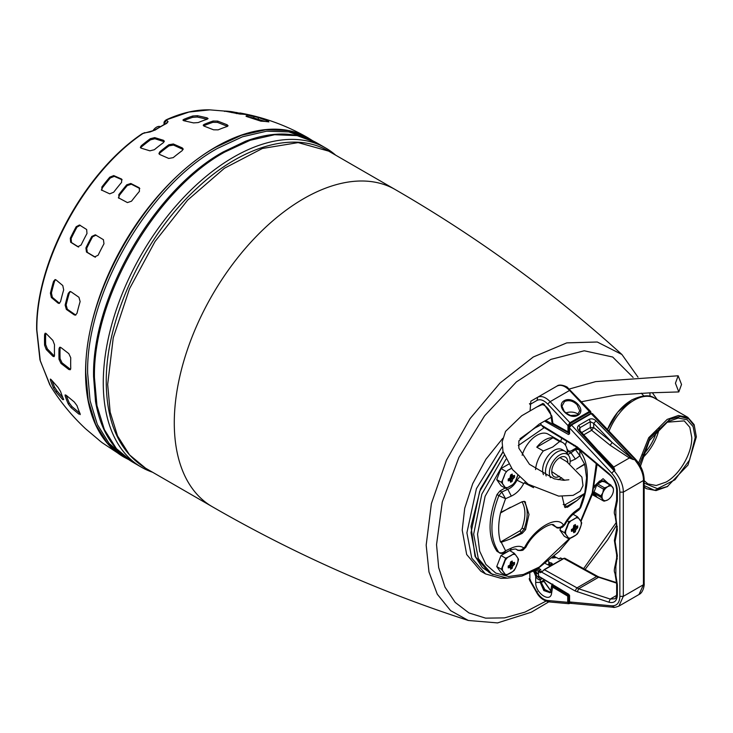 <?xml version="1.0" encoding="UTF-8"?>
<svg xmlns="http://www.w3.org/2000/svg" width="733" height="733" viewBox="0 0 733 733"><rect width="100%" height="100%" fill="white"/><g stroke="black" fill="none" stroke-linecap="round" stroke-linejoin="round"><path stroke-width="1.1" d="M569.999 603.094L568.863 602.324L567.718 602.324L569.651 603.497L569.999 603.094L568.817 603.708L548.98 601.903C543.29 600.584 539.121 597.34 536.455 592.145L529.693 580.426L529.199 578.694L529.913 579.656L529.812 573.096M535.713 582.414L540.285 582.414L540.285 579.693C538.782 580.234 537.262 579.088 535.713 576.266L536.776 575.891L535.53 572.675L534.467 573.05L535.713 576.266L535.713 582.414C535.182 593.015 550.474 603.387 551.592 593.189L552.609 587.106L551.674 585.465L552.755 584.045M569.33 595.856L567.718 596.131L568.295 595.15L553.195 586.125L552.609 587.106L567.718 596.131L567.718 602.324L547.487 600.474L549.86 601.692M534.485 570.769L535.53 572.675L536.318 572.226L535.264 570.338M543.556 580.994L542.942 581.901L543.629 580.481L542.567 580.783L542.759 581.379L541.513 581.709L541.238 582.506L544.821 589.552L550.419 592.237M553.58 556.915L554.46 557.575M550.767 590.89L543.749 581.132L543.629 580.481L544.527 579.968M538.26 573.032L536.803 573.417L538.26 573.389M536.382 572.18L537.316 573.572L536.318 572.226M541.824 581.993L542.942 581.901M603.525 500.996A8.888 5.131 -60 0 0 604.551 501.088L607.739 499.906A8.081 4.664 120 0 0 612.687 493.749A8.081 4.664 120 0 0 613.457 490.001L613.457 489.342A8.888 5.131 -60 0 0 613.429 488.682L610.809 484.953L603.946 480.995A8.888 5.131 120 0 0 602.929 480.903L597.688 483.927A8.888 5.131 120 0 0 596.671 485.2L603.525 489.158L602.792 492.86A8.081 4.664 120 0 0 602.022 496.608A8.081 4.664 120 0 0 602.792 499.466L603.525 500.996L596.671 497.038L594.051 493.309L600.904 497.267A8.888 5.131 -60 0 1 600.877 496.608A8.888 5.131 -60 0 1 600.904 495.911L594.051 491.944A8.888 5.131 120 0 0 594.051 493.309M600.904 497.267L602.792 499.466A8.081 4.664 120 0 0 607.739 499.906M596.671 485.2L594.051 491.944M602.929 480.903L609.783 484.861L607.739 486.703L604.551 487.885L597.688 483.927M613.457 490.001A8.081 4.664 120 0 0 612.687 487.152A8.081 4.664 120 0 0 607.739 486.703A8.081 4.664 120 0 0 602.792 492.86L600.904 495.911M609.783 484.861A8.888 5.131 -60 0 1 610.809 484.953M603.525 489.158A8.888 5.131 -60 0 1 604.551 487.885M638.599 463.082L648.687 437.748L667.204 419.386L678.355 415.51L687.811 417.343L694.124 424.609L696.35 436.877L694.38 425.983L688.754 418.855L680.233 416.491L669.999 419.194L650.061 437.702L639.543 464.548M666.902 422.217L684.246 420.889L689.826 427.312L691.778 437.537C692.108 453.278 679.803 474.535 666.059 482.085L656.218 485.503L647.871 483.881L644.16 480.601M644.16 483.129L657.474 488.682L675.011 479.749L689.579 460.003L695.205 437.537L693.116 426.624L687.169 419.78L678.272 418.048L667.772 421.695L649.31 440.606L640.468 466.161M667.488 486.538L656.081 490.579L646.588 488.746L644.16 486.959M609.013 431.141A41.222 23.795 120 0 1 634.054 400.255A41.222 23.795 120 0 1 654.661 398.211L654.661 398.211C649.914 394.482 642.236 395.087 631.626 400.007L617.672 412.258L607.51 429.538A39.051 22.549 -60 0 1 631.195 400.374M641.659 458.739A36.375 21 120 0 0 659.361 428.081M667.204 486.703L687.985 465.043L696.35 436.877M644.16 485.585L654.413 490.258L667.772 486.373M573.545 449.677A30.575 17.656 180 0 1 570.97 451.006A11.059 6.386 -60 0 1 568.194 450.758A30.575 6.46 -141.2 0 0 566.957 448.889L568.845 451.913L567.305 451.024L568.845 451.913L568.194 450.758A11.059 6.386 120 0 0 570.97 451.006L575.845 448.193A30.575 17.656 180 0 1 573.545 449.677M574.571 445.325L573.765 445.417A32.307 15.265 60 0 1 573.756 445.774A29.961 23.63 35.1 0 0 574.076 445.6M565.757 443.584A30.575 24.116 -84.9 0 0 566.829 441.239L565.757 443.584A11.059 6.386 120 0 0 565.592 445.435A11.059 6.386 -60 0 1 565.757 443.584L565.143 444.766L565.757 443.584M560.617 441.358L561.826 438.224L560.617 441.358M577.421 446.965L575.845 448.193L577.421 446.965M576.724 447.286A11.059 6.386 -60 0 1 575.845 448.193A11.059 6.386 120 0 0 576.724 447.286M510.36 573.114A30.575 17.656 180 0 1 507.786 574.434A11.059 6.386 -60 0 1 505.01 574.186A30.575 6.46 -141.2 0 0 502.572 570.723A11.059 6.386 -60 0 1 502.407 568.964A11.059 6.386 -60 0 1 502.572 567.012A30.575 24.116 -84.9 0 0 505.01 560.736A11.059 6.386 -60 0 1 507.786 557.282A30.575 17.656 0 0 0 510.36 555.953A30.575 17.656 0 0 0 512.66 554.469L514.236 553.241L515.436 554.716A30.575 6.46 38.8 0 1 517.874 558.18L518.524 559.343L517.874 561.89A30.575 24.116 95.1 0 1 515.436 568.167L514.236 570.393L512.66 571.621A30.575 17.656 180 0 1 510.36 573.114M510.571 569.202A29.961 23.63 35.1 0 0 511.387 568.762A29.961 23.63 35.1 0 0 512.175 568.277A32.307 21.752 -120 0 0 512.495 566.362L513.018 565.464A32.307 21.752 0 0 0 514.511 564.227A29.961 23.63 -155.1 0 0 514.511 562.376A32.307 15.265 180 0 1 513.018 563.246L512.495 562.944A32.307 18.517 -128.6 0 0 512.175 561.02L510.571 561.954A32.307 18.499 68.6 0 1 510.571 564.053L510.058 564.951A32.307 18.499 171.4 0 1 508.226 566.004A29.961 6.331 81.2 0 1 508.226 567.855A32.307 18.517 8.6 0 0 510.058 567.177L510.571 567.47A32.307 15.265 60 0 1 510.571 569.202L512.175 568.277L512.495 566.362L514.511 564.227L514.511 562.376L512.495 562.944L512.175 561.02L510.571 561.954L510.058 564.951L508.226 566.004L508.226 567.855L510.571 567.47L510.571 569.202M502.572 570.723L501.372 569.248L505.66 558.189L507.786 557.282L505.66 558.189L505.01 560.736A11.059 6.386 120 0 1 507.786 557.282L512.66 554.469A11.059 6.386 -60 0 1 515.436 554.716L514.236 553.241L512.66 554.469A11.059 6.386 120 0 1 515.436 554.716L517.874 558.18A11.059 6.386 -60 0 1 517.874 561.89L518.524 559.343L517.874 558.18A11.059 6.386 120 0 1 517.874 561.89L515.436 568.167A11.059 6.386 -60 0 1 512.66 571.621L514.236 570.393L515.436 568.167A11.059 6.386 120 0 1 512.66 571.621L505.66 575.35L501.024 572.675L496.736 566.572L501.024 555.513L509.041 550.886L501.024 555.513L505.66 558.189L501.024 555.513L496.736 566.572L501.372 569.248L502.572 567.012A11.059 6.386 120 0 0 502.407 568.964A11.059 6.386 120 0 0 502.572 570.723L501.372 569.248L496.736 566.572L501.024 572.675L505.66 575.35L505.01 574.186L505.66 575.35L507.786 574.434A11.059 6.386 120 0 1 505.01 574.186L502.572 570.723M509.673 550.602L514.236 553.241L509.673 550.602M510.58 563.512L514.511 564.227L510.58 563.512M509.591 565.235L512.175 568.277L509.591 565.235M510.36 486.153A30.575 17.656 180 0 1 507.786 487.482A11.059 6.386 -60 0 1 505.01 487.234A30.575 6.46 -141.2 0 0 502.572 483.771A11.059 6.386 -60 0 1 502.407 482.012A11.059 6.386 -60 0 1 502.572 480.06A30.575 24.116 -84.9 0 0 505.01 473.784A11.059 6.386 -60 0 1 507.786 470.329A30.575 17.656 0 0 0 510.36 469.001A30.575 17.656 0 0 0 511.524 468.286L507.786 470.329A11.059 6.386 120 0 0 505.01 473.784L502.572 480.06A11.059 6.386 120 0 0 502.407 482.012A11.059 6.386 120 0 0 502.572 483.771L501.372 482.296L502.572 480.06L501.372 482.296L496.736 479.62L501.024 468.561L508.656 464.154L501.024 468.561L505.66 471.237L501.024 468.561L496.736 479.62L501.372 482.296L505.01 487.234L505.66 488.398L501.024 485.722L496.736 479.62L501.024 485.722L505.66 488.398L505.01 487.234A11.059 6.386 120 0 0 507.786 487.482L512.66 484.669A30.575 17.656 180 0 1 510.36 486.153M510.571 482.25A29.961 23.63 35.1 0 0 511.387 481.801A29.961 23.63 35.1 0 0 512.175 481.324A32.307 21.752 -120 0 0 512.495 479.409L513.018 478.512A32.307 21.752 0 0 0 514.511 477.275A29.961 23.63 -155.1 0 0 514.511 475.424A32.307 15.265 180 0 1 513.018 476.294L512.495 475.992A32.307 18.517 -128.6 0 0 512.175 474.068L510.571 474.993A32.307 18.499 68.6 0 1 510.571 477.101L510.058 477.998A32.307 18.499 171.4 0 1 508.226 479.052A29.961 6.331 81.2 0 1 508.226 480.903A32.307 18.517 8.6 0 0 510.058 480.216L510.571 480.518A32.307 15.265 60 0 1 510.571 482.25L512.175 481.324L512.495 479.409L514.511 477.275L514.511 475.424L512.495 475.992L512.175 474.068L510.571 474.993L510.058 477.998L508.226 479.052L508.226 480.903L510.058 480.216L510.571 482.25M514.236 483.441L512.66 484.669L514.236 483.441L515.436 481.215L514.236 483.441M517.736 475.424A30.575 24.116 95.1 0 1 515.436 481.215A11.059 6.386 -60 0 1 512.66 484.669A11.059 6.386 120 0 0 515.436 481.215L517.874 474.938M510.58 476.56L514.511 477.275L510.58 476.56M509.591 478.283L512.175 481.324L509.591 478.283M573.545 536.629A30.575 17.656 180 0 1 570.97 537.958A11.059 6.386 -60 0 1 568.194 537.71A30.575 6.46 -141.2 0 0 565.757 534.247A11.059 6.386 -60 0 1 565.592 532.488A11.059 6.386 -60 0 1 565.757 530.536A30.575 24.116 -84.9 0 0 568.194 524.26A11.059 6.386 -60 0 1 570.97 520.797A30.575 17.656 0 0 0 573.545 519.468A30.575 17.656 0 0 0 575.845 517.984L577.421 516.756L578.63 518.231A30.575 6.46 38.8 0 1 581.067 521.704L581.709 522.858L581.067 525.405A30.575 24.116 95.1 0 1 578.63 531.682L577.421 533.917L575.845 535.145A30.575 17.656 180 0 1 573.545 536.629M573.756 532.726A29.961 23.63 35.1 0 0 574.571 532.277A29.961 23.63 35.1 0 0 575.359 531.801A32.307 21.752 -120 0 0 575.68 529.877L576.202 528.988A32.307 21.752 0 0 0 577.696 527.742A29.961 23.63 -155.1 0 0 577.696 525.891A32.307 15.265 180 0 1 576.202 526.761L575.68 526.468A32.307 18.517 -128.6 0 0 575.359 524.544L573.756 525.469A32.307 18.499 68.6 0 1 573.756 527.577L573.243 528.475A32.307 18.499 171.4 0 1 571.419 529.519A29.961 6.331 81.2 0 1 571.419 531.37A32.307 18.517 8.6 0 0 573.243 530.692L573.756 530.994A32.307 15.265 60 0 1 573.756 532.726L575.359 531.801L575.68 529.877L577.696 527.742L577.696 525.891L575.68 526.468L575.359 524.544L573.756 525.469L573.243 528.475L571.419 529.519L571.419 531.37L573.243 530.692L573.756 532.726M565.757 534.247L564.557 532.763L568.845 521.713L570.97 520.797L568.845 521.713L568.194 524.26A11.059 6.386 120 0 1 570.97 520.797L575.845 517.984A11.059 6.386 -60 0 1 578.63 518.231L577.421 516.756L575.845 517.984A11.059 6.386 120 0 1 578.63 518.231L581.067 521.704A11.059 6.386 -60 0 1 581.067 525.405L581.709 522.858L581.067 521.704A11.059 6.386 120 0 1 581.067 525.405L578.63 531.682A11.059 6.386 -60 0 1 575.845 535.145L577.421 533.917L578.63 531.682A11.059 6.386 120 0 1 575.845 535.145L568.845 538.865L564.218 536.19L559.92 530.087L560.763 527.925L559.92 530.087L564.557 532.763L565.757 530.536A11.059 6.386 120 0 0 565.592 532.488A11.059 6.386 120 0 0 565.757 534.247L564.557 532.763L559.92 530.087L564.218 536.19L568.845 538.865L568.194 537.71L568.845 538.865L570.97 537.958A11.059 6.386 120 0 1 568.194 537.71L565.757 534.247M573.114 514.273L577.421 516.756L573.114 514.273M567.305 520.824L568.845 521.713L567.305 520.824M573.774 527.027L577.696 527.742L573.774 527.027M572.775 528.75L575.359 531.801L572.775 528.75M579.931 431.306L578.859 430.839L614.914 470.302L614.117 470.76C620.356 478.356 623.417 485.484 623.297 492.155L623.297 596.35L643.446 584.723L644.16 583.734C644.481 583.523 643.821 592.319 639.011 594.5L643.446 584.723L643.446 480.518C643.565 473.848 640.486 466.738 634.201 459.17L633.404 459.628L629.4 457.969L613.704 467.031L614.914 470.302L612.779 467.013L613.704 467.031L598.962 451.418M644.16 583.734L644.16 479.529L643.446 480.518L623.297 492.155L619.861 492.145L619.861 596.35L623.297 596.35L618.899 606.109C615.61 607.3 613.723 607.684 613.228 607.263L570.668 603.341L569.33 601.619L569.33 595.755L568.606 594.481L538.654 576.431L538.26 571.236L540.386 569.55A0.806 0.467 -120 0 0 540.212 569.917M629.821 457.172L629.4 457.969L610.131 445.243L612.183 442.512L633.404 459.628L596.057 420.907L593.712 423.353L590.312 421.722L579.968 427.696L578.914 425.268C577.054 426.817 577.036 428.677 578.859 430.839M614.117 607.061L611.734 605.834L569.568 601.949L569.568 601.289L569.568 601.949L571.511 603.131M608.885 602.196L610.241 599.063L578.63 588.782L544.39 569.743L541.522 572.07L541.696 571.044L540.78 571.575L540.441 572.693L541.522 572.07L575.13 590.963L608.885 602.196C614.172 603.488 616.994 601.051 617.36 594.894L617.36 584.76L615.857 575.35L615.857 566.554L617.36 555.724L615.079 541.467L617.36 529.858L615.857 517.278L615.857 508.482L617.36 500.822L617.36 490.689C616.994 484.11 614.172 478.383 608.885 473.518L577.283 446.983L541.522 425.186L542.814 426.771L540.313 423.491M569.568 601.949L569.568 596.085L568.451 594.115L538.498 576.065L538.498 575.405L539.057 576.395L538.498 576.065L538.498 571.566L540.441 572.693M544.61 421.09L568.451 434.495L569.568 433.826L569.568 427.962L611.734 473.188L614.117 470.76L571.511 425.058L569.568 427.312M541.522 425.186L540.496 423.39M616.554 595.425L610.241 599.063L614.749 598.797M644.16 479.529C643.867 472.043 640.908 465.18 635.291 458.94L592.484 413.65L591.21 413.687L635.236 459.618M612.779 467.013L579.977 430.637L579.253 429.181L579.968 427.696L579.968 430.619M583.798 434.825L591.65 430.289L593.712 427.559L590.312 427.577L591.65 430.289L610.131 445.243M563.869 558.5L543.996 569.715A0.806 0.467 60 0 1 544.39 569.743L563.869 558.5L596.58 576.569L616.645 583.156M575.13 590.963L576.825 587.976L596.58 576.569L597.78 576.45L564.731 558.189L563.448 558.482M540.78 571.575L539.067 570.576L540.789 569.587A0.806 0.467 -120 0 0 540.386 569.55M552.334 558.033L556.558 557.575L559.077 559.032L560.791 558.033L562.513 559.022M550.336 563.017L548.733 562.092L548.733 561.111M545.535 563.613L549.759 565.729L552.215 564.108M540.789 569.587L538.645 568.35M553.223 557.236L553.818 557.575M548.733 562.092L548.962 563.814M552.215 564.309L552.215 563.512L549.933 564.831L548.559 564.043L550.85 562.724L552.215 563.512M549.933 565.629L549.933 564.831M537.307 569.156L538.269 569.715L538.269 568.579M538.26 571.3L535.942 569.953M548.559 565.033L548.559 564.043M564.566 401.501C568.991 399.769 573.188 400.887 577.137 404.836L579.739 410.819L577.302 415.052L570.567 415.51C564.08 412.212 561.212 409.078 561.954 406.109L564.566 401.501M578.245 414.365A8.888 5.131 0 0 0 577.137 413.577A8.888 5.131 0 0 0 565.784 412.991M564.566 412.093L561.954 406.109M570.274 423.518L589.708 412.303L589.359 411.488L569.568 390.442L550.135 401.666L569.926 422.712L570.274 423.518L569.138 425.607L567.993 425.607L569.926 422.712L589.359 411.488L590.642 411.47M570.622 390.9L569.568 390.442C564.896 385.769 560.727 384.303 557.053 386.053L530.857 401.18L530.087 410.7M589.708 412.303L590.853 413.073L590.853 412.413M536.061 407.346L543.831 403.856L551.867 416.124L550.95 415.254L551.94 422.3L553.47 423.72M335.659 155.167A184.276 106.395 120 0 0 325.709 148.02A184.276 106.395 120 0 0 233.57 157.146A184.276 106.395 120 0 0 113.184 319.542A184.276 106.395 120 0 0 141.432 467.205L132.627 462.12L116.419 448.678L104.379 429.611L96.958 405.67L94.456 377.761C92.66 298.395 155.13 190.186 224.765 152.061L250.182 140.278L274.628 134.725L297.158 135.623L316.903 142.935C296.59 131.656 272.777 131.106 245.463 141.277L223.391 151.832C154.022 189.82 91.781 297.616 93.577 376.68L95.528 401.492M141.432 467.205A184.276 106.395 120 0 0 152.592 472.244M308.401 138.839L288.829 131.894L266.583 131.198L242.495 136.778L217.463 148.414C148.103 186.402 85.862 294.199 87.648 373.262L90.086 400.759L97.306 424.416L109.025 443.328L124.821 456.806M118.938 198.249L118.792 194.685A180.364 104.132 -60 0 1 126.708 184.835L130.822 183.47L139.297 187.804L139.435 191.34A183.177 105.754 120 0 0 131.519 201.19L127.423 202.583L118.343 197.736M101.86 190.36L101.86 187.025A173.3 100.055 -60 0 1 109.776 177.175L113.734 175.59L121.614 179.063L121.596 182.389A178.678 103.161 120 0 0 113.679 192.238L109.73 193.842L101.31 189.929M173.217 157.641L168.737 158.438L159.821 154.535L158.924 153.545L159.849 151.777A180.364 104.132 -60 0 1 168.847 144.749L173.336 143.98L182.251 147.892L183.149 148.918L182.224 150.604A183.177 105.754 120 0 0 173.217 157.641M154.333 149.724L149.908 150.833L141.212 148.176L140.342 147.397L141.277 145.748A173.3 100.055 -60 0 1 150.283 138.711L154.718 137.63L163.422 140.278L164.293 141.121L163.34 142.688A178.678 103.161 120 0 0 154.333 149.724M218.168 129.851L213.578 129.805L204.195 126.158L203.206 125.206L204.113 124.39A180.364 104.132 -60 0 1 213.12 121.027L217.71 121.11L227.083 124.757L228.073 125.764L227.175 126.488A183.177 105.754 120 0 0 218.168 129.851M198.185 122.576L193.539 122.897L183.956 120.753L182.911 120.084L183.809 119.36A173.3 100.055 -60 0 1 192.816 115.988L197.461 115.704L207.045 117.848L208.071 118.572L207.192 119.204A178.678 103.161 120 0 0 198.185 122.576M260.957 121.183L246.709 116.556L246.251 115.823A180.364 104.132 -60 0 1 254.168 116.529L258.593 117.619L268.397 121.192L268.874 121.889A183.177 105.754 120 0 0 260.957 121.183M268.168 121.788L268.397 121.192L268.874 121.889M246.709 116.556L246.251 115.823L246.059 116.318M239.938 114.064L224.316 111.04A173.3 100.055 -60 0 1 231.362 111.627A173.3 100.055 -60 0 1 232.233 111.755L247.855 114.769A178.678 103.161 120 0 0 239.938 114.064M247.14 114.669L247.855 114.769M224.93 111.389L224.234 111.269M60.555 301.62L59.098 303.444L58.09 303.141L51.328 297.488L50.412 293.145A173.3 100.055 -60 0 1 53.536 281.417L55.067 279.585L56.02 279.896L62.781 285.549L63.679 289.892A178.678 103.161 120 0 0 60.555 301.62M76.992 313.312L75.398 315.153L74.253 314.878L66.355 309.399L65.145 305.102A180.364 104.132 -60 0 1 68.27 293.374L69.947 291.514L71.046 291.807L78.944 297.286L80.126 301.584A183.177 105.754 120 0 0 76.992 313.312M98.094 255.258L94.612 256.916L86.476 252.033L85.908 247.937A180.364 104.132 -60 0 1 91.781 236.457L95.299 234.807L103.426 239.691L103.976 243.777A183.177 105.754 120 0 0 98.094 255.258M81.106 244.996L77.845 246.737L70.643 242.22L70.304 238.216A173.3 100.055 -60 0 1 76.177 226.735L79.457 224.994L86.659 229.511L86.98 233.515A178.678 103.161 120 0 0 81.106 244.996M49.817 384.889L39.967 359.894L36.65 329.648C35.45 262.57 83.736 172.979 142.129 133.736L154.003 130.401L150.183 131.931L144.419 132.948M164.201 124.427L164.036 122.979C163.862 122.008 164.613 120.945 166.299 119.781L166.95 119.671L166.519 120.194L168.059 121.614L166.812 123.327A170.212 98.277 120 0 0 154.791 130.263M70.753 357.796A183.177 105.754 120 0 0 70.67 363.128A183.177 105.754 120 0 0 70.753 368.36L70.221 369.762L68.81 369.478L60.995 363.431L59.025 359.289A180.364 104.132 -60 0 1 58.942 354.057A180.364 104.132 -60 0 1 59.025 348.734L59.639 347.286L60.995 347.598L68.81 353.636L70.753 357.796M54.508 344.739A178.678 103.161 120 0 0 54.425 350.072A178.678 103.161 120 0 0 54.508 355.303L54.059 356.65L52.868 356.247L46.252 349.504L44.594 345.188A173.3 100.055 -60 0 1 44.502 339.956A173.3 100.055 -60 0 1 44.594 334.624L45.116 333.231L46.252 333.662L52.868 340.405L54.508 344.739M166.281 123.355L166.812 123.327M80.126 413.751L78.944 414.136L71.046 407.612L68.27 403.965A180.364 104.132 -60 0 1 65.145 395.857L65.118 394.913L66.355 395.435L74.253 401.959L76.992 405.633A183.177 105.754 120 0 0 80.126 413.751L80.218 414.621M50.962 379.401L50.412 379.951L51.328 379.822L58.09 387.473L60.555 391.431A178.678 103.161 120 0 0 63.679 399.549L62.781 399.65L56.02 391.999L53.536 388.069A173.3 100.055 -60 0 1 50.412 379.951L50.32 379.071M63.679 399.549L62.781 399.65L63.441 398.999M86.155 429.272A180.364 104.132 -60 0 1 85.908 429.052L98.094 439.324A183.177 105.754 120 0 0 102.363 442.842L123.712 456.98A184.276 106.395 -60 0 1 85.55 372.621A184.276 106.395 -60 0 1 215.859 146.921A184.276 106.395 -60 0 1 307.997 137.795A184.276 106.395 -60 0 1 308.117 137.859M85.459 428.649L85.459 428.649C71.861 415.941 60.179 401.684 50.412 385.87L40.315 360.966L36.879 330.317C35.587 263.303 84.322 172.814 142.834 133.589M85.908 429.052L86.476 429.565M168.059 121.614L165.942 123.501M164.815 124.097L164.201 123.547L166.519 120.194M80.282 225.315L77.011 227.056A171.769 99.175 120 0 0 71.128 238.537L71.468 242.541L70.643 242.22M78.66 247.058L71.468 242.541M96.096 235.119L92.587 236.768A178.889 103.28 120 0 0 86.705 248.249L87.282 252.344L86.476 252.033M95.4 257.219L87.282 252.344M70.441 291.532L69.259 293.218A178.889 103.28 120 0 0 66.135 304.946L67.335 309.244L66.355 309.399M74.253 314.878L75.224 314.723L67.335 309.244M75.224 314.723L75.875 314.998M55.58 279.63L54.554 281.252A171.769 99.175 120 0 0 51.429 292.98L52.345 297.332L51.328 297.488M58.09 303.141L59.089 302.986L52.345 297.332M59.089 302.986L59.584 303.251M66.309 395.399A178.889 103.28 120 0 0 69.259 402.985L72.026 406.632L71.046 407.612M78.944 414.136L79.879 413.201L72.026 406.632M52.025 380.656A171.769 99.175 120 0 0 54.554 387.051L57.037 390.982L56.02 391.999M62.901 397.726L57.037 390.982M265.126 121.44L253.645 117.876A178.889 103.28 120 0 0 249.147 117.372M207.118 119.232L197.278 117.033L192.623 117.335A171.769 99.175 120 0 0 183.653 120.679M227.487 126.36L217.527 122.411L212.936 122.319A178.889 103.28 120 0 0 203.93 125.691L203.582 125.856M164.201 141.716L154.901 138.748L150.476 139.838A171.769 99.175 120 0 0 141.469 146.866L140.635 147.892M183.103 149.486L173.51 145.07L169.03 145.83A178.889 103.28 120 0 0 160.023 152.867L159.153 154.058M122.145 179.814L114.275 176.351L110.317 177.945A171.769 99.175 120 0 0 102.4 187.795L101.649 190.259M139.82 188.546L131.344 184.212L127.23 185.577A178.889 103.28 120 0 0 119.314 195.436L118.654 198.066M60.253 347.204L60.069 348.129A178.889 103.28 120 0 0 60.069 358.684L62.039 362.826L60.995 363.431M45.776 333.268L45.675 334.001A171.769 99.175 120 0 0 45.583 339.333A171.769 99.175 120 0 0 45.675 344.565L47.333 348.881L46.252 349.504M52.868 356.247L53.921 355.633L47.333 348.881M53.921 355.633L54.444 356.018M68.81 369.478L69.855 368.882L62.039 362.826M69.855 368.882L70.625 369.249M650.034 396.37L649.905 392.833M605.889 482.112L599.741 480.967L596.011 484.495L594.188 487.674M599.539 481.086L604.441 481.279M593.07 491.999L597.12 497.295M596.332 496.562L593.061 492.31M656.667 430.821A32.573 18.801 -60 0 1 642.694 455.028M160.243 126.626A8.081 4.664 120 0 0 156.532 127.185A8.081 4.664 120 0 0 152.757 131.015M681.525 384.477L678.804 391.935L675.432 383.24L678.153 375.782L681.525 384.477M559.572 476.258A11.316 6.533 -60 0 1 551.821 472.528A11.316 6.533 -60 0 1 551.766 471.521A11.316 6.533 -60 0 1 560.663 457.209A11.316 6.533 -60 0 1 567.773 462.285A11.316 6.533 -60 0 1 567.773 462.312M553.039 437.793L536.776 447.185A22.549 13.02 -60 0 1 544.912 439.91A22.549 13.02 -60 0 1 553.039 437.793L559.581 441.568A22.549 13.02 -60 0 1 562.724 442.567A22.549 13.02 -60 0 1 567.379 453.745M562.724 442.567L548.183 434.174A22.549 13.02 120 0 0 536.913 435.292A22.549 13.02 120 0 0 522.153 455.248M536.776 447.185L543.318 450.96A22.549 13.02 120 0 0 535.566 469.596M543.437 474.627A16.163 9.337 -60 0 1 542.622 470.201A16.163 9.337 -60 0 1 554.056 450.41A16.163 9.337 -60 0 1 562.138 449.604L564.996 451.253A16.163 9.337 -60 0 1 566.801 452.93L568.762 455.697A14.697 8.484 -60 0 1 569.898 463.714M559.581 441.568L552.737 447.002L543.318 450.96M546.167 475.964A16.163 9.337 -60 0 1 545.48 471.85A16.163 9.337 -60 0 1 556.915 452.059A16.163 9.337 -60 0 1 564.996 451.253M561.615 477.65A14.697 8.484 -60 0 1 559.774 478.906A14.697 8.484 -60 0 1 558.143 479.694M550.501 477.687A14.697 8.484 -60 0 1 559.774 454.909A14.697 8.484 -60 0 1 568.762 455.697M510.058 567.177L508.418 565.894L510.058 567.177M513.018 563.246L512.495 562.944L513.018 563.246M510.058 480.216L508.418 478.942L510.058 480.216M513.018 476.294L512.495 475.992L513.018 476.294M573.243 530.692L571.612 529.418L573.243 530.692M576.202 526.761L575.68 526.468L576.202 526.761M503.095 451.904L479.639 491.467L471.017 532.671L475.68 557.071L488.975 572.372L491.696 573.939M502.151 446.782L476.423 488.664L466.903 532.799L471.731 558.07L485.493 573.902L480.811 571.199L466.674 554.505L462.211 530.096L464.713 508.271L472.684 483.707L485.942 459.243L502.737 438.343M568.212 451.546L567.369 451.968M569.184 451.775L570.989 452.82L575.707 449.329L578.667 449.549L579.785 450.538L576.156 447.964M552.655 525.011L556.374 527.32L552.38 524.709M505.028 488.031L499.933 490.973L497.011 494.537C487.757 518.817 487.757 537.747 497.011 551.326L498.88 552.407C501.106 553.388 503.324 552.838 505.55 550.749L511.313 548.147L510.168 550.373C513.595 549.008 515.711 548.687 516.508 549.411L516.206 549.274M574.883 448.853L579.904 455.779L575.396 459.105L570.989 452.82L567.892 454.46M553.91 525.112L555.806 526.835C558.583 528.154 561.111 527.522 563.393 524.956C557.181 514.969 534.806 527.879 524.681 547.304L525.937 547.139C533.981 530.93 551.784 521.942 553.91 525.112M525.937 547.139L523.234 549.86C523.069 550.749 516.93 550.758 517.205 549.869L516.994 549.741C519.385 550.831 521.612 550.208 523.692 547.863C520.632 545.746 516.508 545.838 511.313 548.147M510.168 550.373L504.222 553.058L505.55 550.749L501.262 542.264L500.511 542.035C498.064 533.761 498.064 524.086 500.511 512.999L505.55 498.697L498.88 495.618L501.757 492.026L499.933 490.973M516.151 479.703L516.994 480.188C514.786 484.513 511.726 487.555 507.795 489.296L511.313 496.104L505.55 498.697L501.757 492.026L507.795 489.296L505.999 488.26M525.304 482.103L523.692 483.496L516.994 480.188L519.45 477.101M575.396 459.105L570.146 461.451M579.785 450.538L579.904 455.779L584.732 464.374L586.574 477.824L584.732 493.41L577.128 500.437L567.424 507.263L564.703 507.099L562.165 496.415M579.785 450.548C584.833 457.392 587.335 465.95 587.298 476.23C587.234 486.336 585.007 496.846 580.618 507.731L579.904 507.822L584.192 494.381M579.904 507.822L578.951 509.902L574.305 513.338L575.396 511.148L579.904 507.822M575.396 511.148C571.236 514.236 567.525 518.671 564.245 524.452L564.932 524.626L562.458 527.219C558.839 528.282 556.814 528.319 556.374 527.32M564.245 524.452L563.393 524.956M524.681 547.304L523.692 547.863M523.692 483.496C520.632 489.406 516.508 493.611 511.313 496.104M533.597 487.656L524.681 483.084M501.262 512.138L522.235 501.684L524.892 501.574L528.997 514.474L525.561 529.702L522.235 533.358L510.406 538.966L501.262 542.264M565.225 507.639L564.703 507.099M576.55 469.184L584.192 464.255M537.344 591.632L536.84 591.925C539.974 597.001 543.519 599.851 547.487 600.474M533.468 571.3L534.467 573.05M536.84 591.925L529.913 579.656M568.936 594.784L568.295 595.15L568.863 596.131L568.863 602.324M530.078 580.206L530.582 579.913M542.567 580.783L540.285 582.414L543.813 590.551L550.034 592.713L550.694 591.339L551.592 593.189M554.157 556.374L555.66 557.575M541.861 578.364L540.212 579.317A0.806 0.467 60 0 1 540.285 579.693L542.218 578.575M540.212 579.317L536.776 575.891M552.526 584.787L553.195 586.125M541.238 582.506L544.573 589.836L550.3 592.456M554.276 556.448L553.763 556.741M550.795 590.743L543.95 580.939M536.913 573.343L537.518 573.82M536.354 572.106L535.328 570.301M510.571 562.165L512.495 562.944L510.571 562.165M510.571 564.053L513.018 565.464L510.571 564.053M510.058 564.951L512.495 566.362L510.058 564.951M510.571 475.213L512.495 475.992L510.571 475.213M510.571 477.101L513.018 478.512L510.571 477.101M510.058 477.998L512.495 479.409L510.058 477.998M573.765 525.689L575.68 526.468L573.765 525.689M573.756 527.577L576.202 528.988L573.756 527.577M573.243 528.475L575.68 529.877L573.243 528.475M611.734 605.834C616.893 605.989 619.605 602.828 619.861 596.35M611.734 473.188C616.893 479.052 619.605 485.374 619.861 492.145M539.067 570.576L538.498 571.566M569.01 594.436L568.451 594.115L569.01 594.436M569.568 596.085L569.568 595.425L569.568 596.085M569.568 433.166L568.451 434.495M569.33 433.313L545.773 420.44M542.823 426.771L575.597 446.525L575.13 445.435M577.283 446.983L577.448 447.854L575.597 446.525M577.448 447.854L609.05 474.388L608.885 473.518M609.05 474.388C613.31 477.733 615.848 482.836 616.655 489.708L617.36 490.689M616.655 489.708L616.655 499.833L617.36 500.822M616.004 505.807L615.857 508.482M615.857 517.278L615.253 516.994L616.655 525.698L617.36 526.688M616.655 525.698L616.655 528.869L617.36 529.858M616.004 534.843L615.857 537.518M615.079 541.467L614.382 540.478L615.253 546.03L615.857 546.314M617.36 555.724L616.655 554.734L615.253 546.03M616.655 554.734L616.655 557.914L617.36 558.894M616.004 563.888L615.857 566.554M616.655 557.914L615.381 564.547C613.209 573.142 614.978 571.419 615.253 575.066L615.857 575.35M617.36 584.76L616.655 583.77L615.253 575.066M614.703 598.824C615.821 598.495 616.471 596.854 616.655 593.904L617.36 594.894M616.627 582.634L599.512 577.201L598.412 577.366L578.63 588.782L577.283 591.916M593.712 427.559L612.183 442.512L593.712 423.353L593.712 427.559M581.718 432.543L590.312 427.577L590.312 421.722L589.268 419.294L578.914 425.268M561.359 558.363L560.223 558.363L561.359 558.363M543.996 569.715L563.466 558.473M571.511 425.058L591.21 413.687M596.057 420.907C593.968 418.9 591.705 418.36 589.268 419.294M577.934 415.272C586.968 410.141 573.014 395.435 564.208 400.694C555.193 405.725 568.991 420.522 577.934 415.272M547.762 404.094C543.794 400.136 540.248 398.889 537.115 400.355L537.619 397.268C541.293 395.518 545.471 396.984 550.135 401.666L547.762 404.094L567.993 425.607L567.993 431.801L569.33 431.691M569.138 425.607L569.138 431.801L568.57 432.14L552.884 423.39L551.867 416.124M537.115 400.355L530.353 404.268M537.619 397.268L530.857 401.18M569.138 431.801L567.993 431.801M550.95 415.254L550.95 415.254C549.622 406.146 539.937 403.223 542.237 404.863L542.237 404.863M530.179 404.625L529.473 403.599M312.469 140.608L308.236 137.932L288.49 130.621L265.96 129.723L241.514 135.275L216.098 147.058C146.463 185.183 83.993 293.392 85.788 372.758L88.29 400.667L95.711 424.609L107.751 443.667L123.712 456.98A184.276 106.395 -60 0 0 123.831 457.044M231.362 111.627L209.748 109.858L188.967 112.048L166.95 119.671M70.304 238.216L71.128 238.537M77.011 227.056L76.177 226.735M85.908 247.937L86.705 248.249M92.587 236.768L91.781 236.457M65.145 305.102L66.135 304.946M69.259 293.218L68.27 293.374M50.412 293.145L51.429 292.98M54.554 281.252L53.536 281.417M68.27 403.965L69.259 402.985M65.906 395.087L65.145 395.857M53.536 388.069L54.554 387.051M236.365 113.615L236.814 112.451M231.894 112.644L232.233 111.755M258.071 118.966L258.593 117.619M253.645 117.876L254.168 116.529M183.809 119.36L183.626 120.679M206.862 119.158L207.045 117.848M197.278 117.033L197.461 115.704M192.623 117.335L192.816 115.988M204.113 124.39L203.93 125.691M226.9 126.039L227.083 124.757M217.527 122.411L217.71 121.11M212.936 122.319L213.12 121.027M141.277 145.748L141.469 146.866M163.606 141.377L163.422 140.278M154.901 138.748L154.718 137.63M150.476 139.838L150.283 138.711M159.849 151.777L160.023 152.867M182.425 148.964L182.251 147.892M173.51 145.07L173.336 143.98M169.03 145.83L168.847 144.749M101.86 187.025L102.4 187.795M114.275 176.351L113.734 175.59M110.317 177.945L109.776 177.175M118.792 194.685L119.314 195.436M131.344 184.212L130.822 183.47M127.23 185.577L126.708 184.835M60.069 348.129L59.025 348.734M60.069 358.684L59.025 359.289M45.675 334.001L44.594 334.624M45.675 344.565L44.594 345.188M328.659 151.126L298.148 142.605L262.377 148.478L224.435 168.233L187.584 200.164L155.002 241.533L129.494 288.765L113.248 337.794L107.678 384.404L110.161 412.129L117.527 435.915L129.494 454.854L145.592 468.204L212.194 506.659A183.067 105.699 -60 0 1 174.28 422.849A183.067 105.699 -60 0 1 254.186 238.619A183.067 105.699 -60 0 1 395.261 189.572L328.659 151.126C293.951 130.575 241.817 146.233 197.543 187.703C144.41 235.889 105.479 318.644 106.258 382.424C106.578 423.427 119.69 452.023 145.592 468.204M638.003 377.156L621.905 354.488L597.267 342.009L566.765 342.879L533.276 356.998L500.016 383.038L470.146 418.516L446.516 460.031L431.38 503.644L426.175 545.16L428.979 571.978L437.271 594.188L450.612 610.644L468.332 620.475L497.551 622.913L531.306 612.22L548.779 601.875M545.957 601.142L524.929 612.128L504.533 617.882L485.613 618.148L468.946 612.935L455.211 602.434L444.977 587.106L438.673 567.571L436.538 544.637L442.283 501.995L458.913 457.392L484.568 415.822L516.417 381.902L550.914 359.381L584.247 350.777L612.696 357.026L633.11 377.431M616.426 522.299L583.633 568.634M641.283 393.181L643.821 395.93M608.335 483.523L603.076 478.676L594.655 485.649M592.301 494.665L599.567 498.706M596.268 463.65L592.237 492.842L580.646 521.026M569.284 538.691L539.268 567.058L523.435 574.461L508.583 576.514L495.755 573.087L485.878 564.428L479.657 551.143L477.531 534.183L485.118 496.278L505.926 459.298M504.185 455.303L481.828 494.115L473.646 534.183L478.319 558.601L491.596 573.884L507.364 578.172L521.951 576.065L536.666 569.541L559.105 551.509L570.228 538.288M541.119 424.774L534.962 427.971L519.972 438.774M518.277 445.554L544.243 427.623M497.011 494.537L498.88 495.618C489.617 519.889 489.617 538.819 498.88 552.407L497.011 551.326M503.03 451.675L480.454 488.975L471.026 526.386L475.021 556.265L482.341 567.589L492.97 574.626M584.732 493.41L565.216 504.67L563.201 504.451M577.128 468.763L584.732 464.374M521.951 501.821L522.043 501.958C525.854 508.51 525.854 517.26 522.043 528.209L520.027 530.765L500.511 542.035M500.511 512.999L510.406 507.282M525.561 502.197L524.132 501.308M525.561 529.702L524.196 528.914C528.181 517.443 528.181 508.271 524.196 501.409L523.912 501.29M565.216 504.67L566.362 506.659L564.712 507.117M577.128 500.437L566.362 506.659L567.424 507.263M520.027 530.765L521.172 532.744L510.406 538.966M522.235 533.358L521.172 532.744L524.196 528.914L522.043 528.209M568.826 603.708L570.247 603.232M550.694 591.339L551.674 585.465M554.34 556.21L556.09 557.575M537.078 573.545L535.383 570.274M593.455 494.39L595.737 495.71M601.536 480.39L602.673 481.05M644.16 487.335L646.588 488.746M654.661 398.211L687.811 417.343M510.58 562.422L512.706 563.283L510.58 562.422M508.638 565.775L510.452 567.186L508.638 565.775M510.58 475.47L512.706 476.331L510.58 475.47M508.638 478.823L510.452 480.234L508.638 478.823M573.765 525.937L575.891 526.798L573.765 525.937M571.832 529.299L573.637 530.71L571.832 529.299M639.011 594.5L618.899 606.109M592.484 413.65L590.587 413.467L570.879 424.838L569.33 427.641L569.404 433.533M616.655 499.833L615.381 506.466C613.209 515.07 614.978 513.347 615.253 516.994M616.655 528.869L614.382 540.478M616.655 593.904L616.655 583.77M599.512 577.201L597.78 576.45M562.752 558.885L560.388 557.996L558.839 558.894M591.091 413.256L590.633 411.451L567.434 387.418C568.222 387.4 560.278 383.249 557.053 386.053M569.33 431.966L568.167 432.177L553.067 423.766L551.94 422.3M245.454 141.277L246.041 141.057M239.929 112.964C264.054 117.28 286.74 125.563 307.997 137.795L308.236 137.932M316.903 142.935L325.709 148.02M132.627 462.12C112.699 450.163 100.311 429.813 95.464 401.079M166.061 123.437L154.003 130.401M128.385 459.444L123.95 457.117M164.036 124.509L164.036 122.979M166.299 119.781C181.491 112.827 195.968 109.519 209.748 109.858M144.868 132.609L142.129 133.736M621.905 354.488C552.609 291.853 477.064 236.878 395.261 189.572M212.194 506.659C294.061 553.855 379.437 591.788 468.332 620.475M585.099 569.44L607.73 539.699L616.645 524.956M599.337 481.196L602.004 480.665M657.199 399.677L652.388 392.751M593.922 494.656L593.052 492.081M551.766 471.612L564.813 480.307M568.854 479.758L563.576 480.289L554.212 478.814L529.483 464.31L518.845 448.184L518.863 440.872L539.14 424.15L551.243 417.315M581.507 401.748L615.711 395.06L650.51 392.815L678.804 391.935M559.865 457.612L566.765 461.68L581.901 477.091L583.001 485.695L580.215 491.137L573.133 495.361L558.674 496.113L528.209 484.229L512.486 469.532L502.985 451.482L502.142 441.898L505.559 431.37L521.676 415.785L542.961 403.425M569.422 388.994L595.617 381.627L678.153 375.782M597.093 464.346L592.456 494.134L580.957 521.52M517.205 549.869L516.142 549.255M580.618 507.731L578.951 509.902M574.305 513.338C571.007 515.757 567.883 519.514 564.932 524.626M504.222 553.058C502.105 553.562 500.483 553.488 499.365 552.838M485.493 573.902L500.96 578.31L506.906 578.163"/></g></svg>
